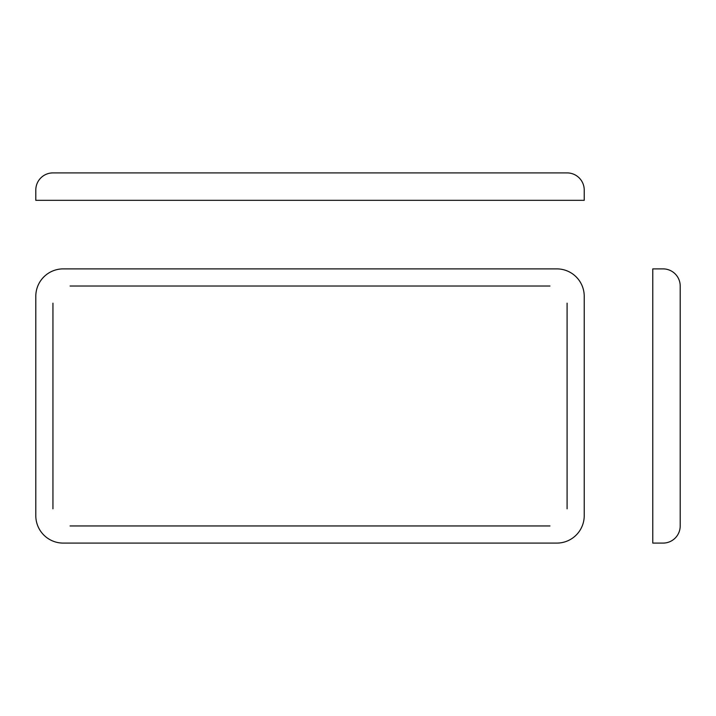 <?xml version="1.0" encoding="UTF-8"?>
<svg xmlns="http://www.w3.org/2000/svg" width="716" height="716" viewBox="0 0 716 716"><rect width="100%" height="100%" fill="white"/><g stroke="black" fill="none" stroke-linecap="round" stroke-linejoin="round"><path stroke-width="1.07" d="M567.09 172.905L52.939 172.905A17.139 17.139 0 0 0 35.8 190.044L35.8 200.328L584.229 200.328L584.229 190.044A17.139 17.139 0 0 0 567.09 172.905M663.061 268.885L652.777 268.885L652.777 543.095L663.061 543.095A17.139 17.139 0 0 0 680.2 525.956L680.2 286.015A17.139 17.139 0 0 0 663.061 268.885M556.806 543.095A27.423 27.423 0 0 0 584.229 515.672L584.229 296.299A27.423 27.423 0 0 0 556.806 268.885L63.223 268.885A27.423 27.423 0 0 0 35.8 296.299L35.8 515.672A27.423 27.423 0 0 0 63.223 543.095L556.806 543.095M52.939 303.154L52.939 508.816M549.951 286.015L70.079 286.015M567.09 508.816L567.09 303.154M70.079 525.956L549.951 525.956"/></g></svg>
